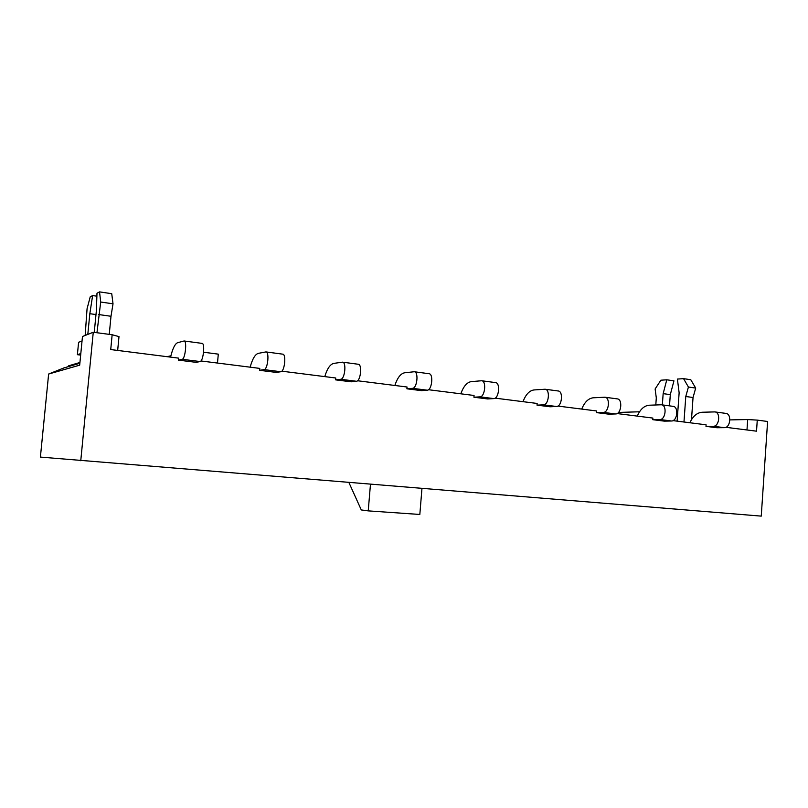 <?xml version="1.0" encoding="UTF-8"?>
<svg xmlns="http://www.w3.org/2000/svg" width="808" height="808" viewBox="0 0 808 808"><rect width="100%" height="100%" fill="white"/><g stroke="black" fill="none" stroke-linecap="round" stroke-linejoin="round"><path stroke-width="1.21" d="M117.665 350.44L118.998 336.603L112.15 334.744L110.726 349.561L178.598 358.136L178.406 360.115L196.192 362.348L200.111 361.55L182.174 359.287L178.406 360.115M200.96 360.964L259.782 368.397L259.61 370.316L276.245 372.407L280.851 371.731L264.085 369.62L259.61 370.316M281.83 371.185L335.774 378.003L335.623 379.861L351.207 381.81L356.409 381.265L340.703 379.285L335.623 379.861M357.51 380.75L407.06 387.012L406.909 388.81L421.554 390.648L427.27 390.193L412.524 388.335L406.909 388.81M428.472 389.719L474.064 395.476L473.922 397.223L487.699 398.95L493.86 398.596L479.992 396.849L473.922 397.223M495.142 398.142L537.148 403.455L537.017 405.141L550.006 406.778L556.54 406.495L543.481 404.848L537.017 405.141M557.904 406.071L596.658 410.969L596.536 412.615L608.798 414.161L615.666 413.949L603.334 412.403L596.536 412.615M617.1 413.555L652.884 418.079L652.773 419.685L664.368 421.14L671.519 420.998L659.863 419.524L652.773 419.685M673.003 420.625L706.091 424.806L705.99 426.361L716.969 427.745L724.372 427.664L713.333 426.271L705.99 426.361M725.907 427.311L756.52 431.179L757.268 420.109L767.6 421.483L761.247 516.12L40.4 457.086L48.631 374.033L79.679 365.166L82.477 336.502L93.263 332.25L80.76 460.732M79.942 362.469L68.64 365.812L68.559 366.569M87.809 334.401L89.829 313.696L92.627 295.566L90.213 296.849L87.062 308.767L85.163 335.441M96.95 332.734L100.707 302.03L99.535 291.88L96.99 293.233L96.374 310.625L94.253 332.381M112.15 334.744L93.263 332.25M370.468 484.315L368.226 510.878L361.287 509.939L348.925 482.558M421.958 488.507L419.827 514.464L368.226 510.878M79.861 363.257L63.933 367.923L48.631 374.033M746.986 429.967L747.693 419.554L757.268 420.109M729.887 419.897L747.693 419.554M669.499 405.858L670.307 394.627L673.943 380.851L666.782 379.8L660.863 380.204L655.126 388.981L656.298 397.91L655.793 404.959M691.486 419.685L693.042 397.516L695.688 388.082L690.779 379.72L683.548 378.649L677.397 379.073L679.134 392.799L677.124 421.14M167.094 356.681L170.892 355.783M217.483 363.055L218.301 354.146L203.586 352.227M618.474 412.444L639.532 411.777M673.66 420.705L673.7 420.2M689.911 422.756C692.9 416.201 696.971 412.706 702.142 412.252L714.787 411.908L725.806 413.383C731.917 413.646 730.482 427.967 724.372 427.664M714.787 411.908C720.857 412.161 719.403 426.574 713.333 426.271M637.29 416.11C640.209 409.353 644.168 405.727 649.157 405.222L661.358 404.768L673.003 406.333C678.912 406.545 677.427 421.271 671.519 420.998M661.358 404.768C667.226 404.98 665.721 419.786 659.863 419.524M581.73 409.09C584.578 402.131 588.396 398.364 593.183 397.799L604.879 397.223L617.201 398.869C622.877 399.041 621.342 414.181 615.666 413.949M604.879 397.223C610.505 397.374 608.949 412.615 603.334 412.403M522.998 401.667C525.766 394.486 529.422 390.577 533.967 389.951L545.077 389.234L558.126 390.971C563.53 391.082 561.944 406.676 556.54 406.495M545.077 389.234C550.42 389.335 548.814 405.02 543.481 404.848M460.812 393.809C463.469 386.396 466.943 382.336 471.205 381.629L481.649 380.75L495.496 382.598C500.586 382.659 498.93 398.718 493.86 398.596M481.649 380.75C486.658 380.79 484.992 396.96 479.992 396.849M394.859 385.466C397.395 377.811 400.637 373.579 404.596 372.791L414.241 371.741L428.977 373.71C433.694 373.69 431.977 390.264 427.27 390.193M414.241 371.741C418.877 371.71 417.15 388.385 412.524 388.335M324.776 376.609C327.169 368.68 330.159 364.277 333.744 363.398L342.481 362.156L358.176 364.246C362.469 364.156 360.691 381.255 356.409 381.265M342.481 362.156C346.672 362.034 344.885 379.255 340.703 379.285M250.157 367.185C252.399 358.964 255.096 354.369 258.247 353.379L265.933 351.914L282.689 354.156C286.486 353.975 284.638 371.65 280.851 371.731M265.933 351.914C269.62 351.712 267.751 369.519 264.085 369.62M170.569 357.126C172.619 348.601 174.972 343.784 177.629 342.693L184.103 340.976L202.03 343.38C205.252 343.087 203.333 361.378 200.111 361.55M184.103 340.976C187.193 340.673 185.244 359.095 182.174 359.287M695.688 388.082L688.416 387.022L683.548 378.649M693.042 397.516L685.78 396.496L688.416 387.022M683.972 422.008L685.78 396.496M662.348 404.909L663.156 393.637L666.782 379.8M670.307 394.627L663.156 393.637M80.659 355.086L77.386 354.682L78.598 342.289L82.042 340.986M77.386 354.682L80.81 353.55M98.717 314.554L110.999 316.271L113.019 303.808L111.736 293.698L99.535 291.88M100.707 302.03L113.019 303.808M109.252 334.361L110.999 316.271M92.627 295.566L96.889 296.193M89.829 313.696L95.99 314.554"/></g></svg>
